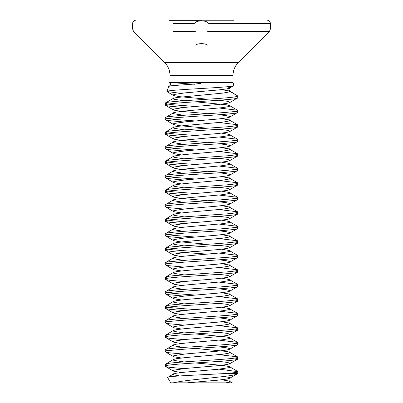 <?xml version="1.0" encoding="UTF-8"?>
<svg xmlns="http://www.w3.org/2000/svg" width="403" height="403" viewBox="0 0 403 403"><rect width="100%" height="100%" fill="white"/><g stroke="black" fill="none" stroke-linecap="round" stroke-linejoin="round"><path stroke-width="0.6" d="M233.025 75.371L169.975 75.371L169.975 82.192L233.025 82.192L233.025 75.371C233.1 70.394 234.868 66.117 238.339 62.546L164.661 62.546L238.339 62.546L269.4 31.484L229.836 31.484M169.975 82.192A1.088 1.088 0 0 1 169.92 82.534L194.543 84.252M233.025 82.192A1.088 1.088 0 0 0 233.08 82.534L234.027 85.436L229.639 88.131L226.662 88.922L217.645 90.04L185.355 92.831L173.91 94.504L173.083 95.063L173.91 95.622L180.232 96.735L207.716 99.198M169.683 86.096L168.61 86.539C168.882 86.051 171.985 85.622 177.909 85.245L201.006 83.587L198.911 83.164L189.798 82.791L169.885 82.64M168.61 86.539L166.978 91.536C165.29 89.557 236.46 87.532 234.027 85.436L229.639 88.131L228.869 89.622L229.917 91.436L237.402 95.758L229.705 91.018L221.418 89.642M233.876 97.047L235.705 96.71L237.402 95.758L237.715 96.71A1.088 1.088 0 0 1 237.77 97.047L233.876 97.047C219.136 99.118 163.205 101.148 165.23 103.223L167.386 104.024L173.839 104.845L195.284 106.452M180.574 93.345L166.978 91.536M234.949 96.876L235.957 97.047M221.59 379.782L229.09 381.036L232.239 382.85L170.731 382.85L167.633 377.485C165.502 376.14 203.122 374.835 224.436 373.576L231.211 373.032L237.77 373.032A1.088 1.088 0 0 1 237.669 373.495L224.436 373.576M229.372 88.262L229.211 88.474C228.778 89.819 228.944 90.665 229.705 91.018L229.917 91.436L229.09 91.995L222.768 93.108L176.338 97.571L173.361 98.367L165.452 102.967L165.23 105.037C162.983 102.619 240.017 100.201 237.77 97.783L229.639 102.639L226.662 103.43L217.645 104.548L185.355 107.339L173.91 109.012L173.083 109.571L173.91 110.13L180.232 111.243L207.716 113.706M237.77 97.783L237.77 97.047M237.77 373.032L237.77 371.621C237.775 372.08 235.589 372.548 231.211 373.032M235.009 358.02L236.717 358.368L237.77 358.927L237.548 359.179L229.639 363.783L226.662 364.574L217.645 365.692L185.355 368.483L173.91 370.156L173.083 370.715L173.91 371.274L181.41 372.528M219.146 354.66L237.548 356.856L237.77 358.927C240.017 361.345 162.983 363.763 165.23 366.181L165.23 364.367L167.991 365.274M237.77 357.113C239.543 359.567 163.28 361.924 165.23 364.367L173.361 359.511L173.083 359.834L173.91 360.393L183.854 361.914M235.009 343.512L236.717 343.86L237.77 344.419L237.548 344.671L229.639 349.275L226.662 350.066L217.645 351.184L185.355 353.975L173.91 355.648L173.083 356.207L173.91 356.766L181.41 358.02M219.146 340.152L237.548 342.349L237.77 344.419C240.017 346.837 162.983 349.255 165.23 351.673L165.23 349.859L167.991 350.766M237.77 342.605C239.856 345.039 163.089 347.431 165.23 349.859L173.361 345.003L173.083 345.326L173.91 345.885L183.854 347.406M235.009 329.004L236.717 329.352L237.77 329.911L237.548 330.163L229.639 334.767L226.662 335.558L217.645 336.676L185.355 339.467L173.91 341.14L173.083 341.699L173.91 342.258L181.41 343.512M219.146 325.644L237.548 327.841L237.77 329.911C240.017 332.329 162.983 334.747 165.23 337.165L165.23 335.351L167.991 336.258M237.77 328.097C240.037 330.51 163.059 332.928 165.23 335.351L173.361 330.495L173.083 330.818L173.91 331.377L183.854 332.898M235.009 314.496L236.717 314.844L237.77 315.403L237.548 315.655L229.639 320.259L226.662 321.05L217.645 322.168L185.355 324.959L173.91 326.632L173.083 327.191L173.91 327.75L181.41 329.004M219.146 311.136L237.548 313.333L237.77 315.403C240.017 317.821 162.983 320.239 165.23 322.657L165.23 320.843L167.991 321.75M237.77 313.589C237.498 314.219 233.947 314.824 227.106 315.408L175.587 319.055C168.892 319.639 165.442 320.234 165.23 320.843L173.361 315.987L173.083 316.31L173.91 316.869L183.854 318.39M235.009 299.988L236.717 300.336L237.77 300.895L237.548 301.147L229.639 305.751L226.662 306.542L217.645 307.66L185.355 310.451L173.91 312.124L173.083 312.683L173.91 313.242L181.41 314.496M219.146 296.628L237.548 298.825L237.77 300.895C240.017 303.313 162.983 305.731 165.23 308.149L165.23 306.335L167.29 307.116L173.607 307.937L195.284 309.564M237.77 299.081C239.881 301.509 163.351 303.887 165.23 306.335L173.361 301.479L173.083 301.802L173.91 302.361L183.854 303.882M235.009 285.48L236.717 285.828L237.77 286.387L237.548 286.639L229.639 291.243L226.662 292.034L217.645 293.152L185.355 295.943L173.91 297.615L173.083 298.175L173.91 298.734L181.41 299.988M219.146 282.12L237.548 284.317L237.77 286.387C240.017 288.805 162.983 291.223 165.23 293.641L165.23 291.827L167.421 292.633L173.748 293.444L195.284 295.056M237.77 284.573C240.163 286.971 162.862 289.425 165.23 291.827L173.361 286.971L173.083 287.294L173.91 287.853L183.854 289.374M235.009 270.972L236.717 271.32L237.77 271.879L237.548 272.131L229.639 276.735L226.662 277.526L217.645 278.644L185.355 281.435L173.91 283.108L173.083 283.667L173.91 284.226L181.41 285.48M219.146 267.612L237.548 269.809L237.77 271.879C240.017 274.297 162.983 276.715 165.23 279.133L165.23 277.319L167.991 278.226M237.77 270.065C237.664 270.66 234.143 271.259 227.201 271.874L175.643 275.526C168.917 276.105 165.447 276.705 165.23 277.319L173.361 272.463L173.083 272.786L173.91 273.345L183.854 274.866M235.009 256.464L236.717 256.812L237.77 257.371L237.548 257.623L229.639 262.227L226.662 263.018L217.645 264.136L185.355 266.927L173.91 268.6L173.083 269.159L173.91 269.718L181.41 270.972M219.146 253.104L237.548 255.301L237.77 257.371C240.017 259.789 162.983 262.207 165.23 264.625L165.23 262.811L167.991 263.718M237.77 255.557C237.569 256.167 234.093 256.766 227.352 257.351L187.702 260.086L168.001 261.905C166.132 262.212 165.21 262.514 165.23 262.811L173.361 257.955L173.083 258.278L173.91 258.837L183.854 260.358M235.009 241.956L236.717 242.304L237.77 242.863L237.548 243.115L229.639 247.719L226.662 248.51L217.645 249.628L185.355 252.419L173.91 254.091L173.083 254.651L173.91 255.21L181.41 256.464M219.146 238.596L237.548 240.793L237.77 242.863C240.017 245.281 162.983 247.699 165.23 250.117L165.23 248.303L167.25 249.079L173.703 249.915L195.284 251.532M237.77 241.049C239.946 243.467 163.119 245.88 165.23 248.303L173.361 243.447L173.083 243.77L173.91 244.329L183.854 245.85M235.009 227.448L236.717 227.796L237.77 228.355L237.548 228.607L229.639 233.211L226.662 234.002L217.645 235.12L185.355 237.911L173.91 239.584L173.083 240.143L173.91 240.702L180.232 241.815L207.716 244.278M219.146 224.088L237.548 226.285L237.77 228.355C240.017 230.773 162.983 233.191 165.23 235.609L165.23 233.795L167.446 234.606L173.663 235.402L195.284 237.024M237.77 226.541C238.299 227.74 220.925 228.959 201.505 230.168C182.206 231.367 164.641 232.596 165.23 233.795L173.361 228.939L173.083 229.262L173.91 229.821L183.854 231.342M235.009 212.94L236.717 213.288L237.77 213.847L237.548 214.099L229.639 218.703L226.662 219.494L217.645 220.612L185.355 223.403L173.91 225.076L173.083 225.635L173.91 226.194L181.41 227.448M219.146 209.58L237.548 211.776L237.77 213.847C240.017 216.265 162.983 218.683 165.23 221.101L165.23 219.287L167.441 220.098L173.748 220.899L195.284 222.516M237.77 212.033C237.579 212.638 234.103 213.237 227.347 213.827L175.854 217.474C168.978 218.068 165.437 218.673 165.23 219.287L173.361 214.431L173.083 214.754L173.91 215.313L183.854 216.834M235.009 198.432L236.717 198.78L237.77 199.339L237.548 199.591L229.639 204.195L226.662 204.986L217.645 206.104L185.355 208.895L173.91 210.568L173.083 211.127L173.91 211.686L181.41 212.94M219.146 195.072L237.548 197.269L237.77 199.339C240.017 201.757 162.983 204.175 165.23 206.593L165.23 204.779L167.991 205.686M237.77 197.525C239.911 199.943 163.165 202.351 165.23 204.779L173.361 199.923L173.083 200.246L173.91 200.805L183.854 202.326M235.009 183.924L236.717 184.272L237.77 184.831L237.548 185.083L229.639 189.687L226.662 190.478L217.645 191.596L185.355 194.387L173.91 196.06L173.083 196.619L173.91 197.178L180.232 198.291L207.716 200.754M219.146 180.564L237.548 182.761L237.77 184.831C240.017 187.249 162.983 189.667 165.23 192.085L165.23 190.271L167.411 191.077L173.688 191.878L195.284 193.5M237.77 183.017C238.057 183.592 233.493 184.267 227.327 184.816L201.747 186.629C181.904 187.863 164.877 189.052 165.23 190.271L173.361 185.415L173.083 185.738L173.91 186.297L183.854 187.818M235.009 169.416L236.717 169.764L237.77 170.323L237.548 170.575L229.639 175.179L226.662 175.97L217.645 177.088L185.355 179.879L173.91 181.552L173.083 182.111L173.91 182.67L181.41 183.924M219.146 166.056L237.548 168.252L237.77 170.323C240.017 172.741 162.983 175.159 165.23 177.577L165.23 175.763L167.507 176.585L173.718 177.375L195.284 178.992M237.77 168.509C239.785 170.953 163.381 173.31 165.23 175.763L173.361 170.907L173.083 171.23L173.91 171.789L183.854 173.31M235.009 154.908L236.717 155.256L237.77 155.815L237.548 156.067L229.639 160.671L226.662 161.462L217.645 162.58L185.355 165.371L173.91 167.044L173.083 167.603L173.91 168.162L180.232 169.275L207.716 171.738M219.146 151.548L237.553 153.745L237.77 155.815C240.017 158.233 162.983 160.651 165.23 163.069L165.23 161.255L167.416 162.061L173.708 162.867L195.284 164.484M237.77 154.001C237.422 154.626 233.987 155.22 227.453 155.785L201.46 157.628C182.126 158.842 164.817 160.031 165.23 161.255L173.361 156.399L173.083 156.722L173.91 157.281L183.854 158.802M235.009 140.4L236.717 140.748L237.77 141.307L237.548 141.559L229.639 146.163L226.662 146.954L217.645 148.072L185.355 150.863L173.91 152.536L173.083 153.095L173.91 153.654L181.41 154.908M219.146 137.04L237.548 139.237L237.77 141.307C240.017 143.725 162.983 146.143 165.23 148.561L165.23 146.747L167.265 147.523L173.723 148.359L195.284 149.976M237.77 139.493C237.956 140.093 233.342 140.758 227.519 141.272L175.824 144.934C168.933 145.533 165.401 146.133 165.23 146.747L173.361 141.891L173.083 142.214L173.91 142.773L183.854 144.294M235.009 125.892L236.717 126.24L237.77 126.799L237.548 127.051L229.639 131.655L226.662 132.446L217.645 133.564L185.355 136.355L173.91 138.028L173.083 138.587L173.91 139.146L180.232 140.259L207.716 142.722M219.146 122.532L237.548 124.729L237.77 126.799C240.017 129.217 162.983 131.635 165.23 134.053L165.23 132.239L167.522 133.066L173.738 133.851L195.284 135.468M237.77 124.985C237.478 125.605 234.022 126.199 227.403 126.774L175.804 130.431C169.28 131.01 165.079 131.65 165.23 132.239L173.361 127.383L173.083 127.706L173.91 128.265L183.854 129.786M235.009 111.384L236.717 111.732L237.77 112.291L237.548 112.543L229.639 117.147L226.662 117.938L217.645 119.056L185.355 121.847L173.91 123.52L173.083 124.079L173.91 124.638L180.232 125.751L207.716 128.214M219.146 108.024L237.548 110.221L237.77 112.291C240.017 114.709 162.983 117.127 165.23 119.545L165.23 117.731L167.245 118.502L173.683 119.338L195.284 120.96M237.77 110.477C239.81 112.9 163.104 115.313 165.23 117.731L173.361 112.875L173.083 113.198L173.91 113.757L183.854 115.278M165.23 366.181L166.283 366.74L169.386 367.294L183.854 368.634M235.009 372.528L237.221 373.032M219.146 369.168L237.77 371.621M165.23 351.673L166.283 352.232L169.386 352.786L183.854 354.126M165.23 337.165L166.283 337.724L169.386 338.278L183.854 339.618M165.23 322.657L166.283 323.216L169.386 323.77L183.854 325.11M165.23 308.149L166.283 308.708L169.386 309.262L183.854 310.602M165.23 293.641L166.283 294.2L169.386 294.754L183.854 296.094M165.23 279.133L166.283 279.692L169.386 280.246L183.854 281.586M165.23 264.625L166.283 265.184L169.386 265.738L183.854 267.078M165.23 250.117L166.283 250.676L174.353 251.789L207.716 254.142M165.23 235.609L166.283 236.168L169.386 236.722L183.854 238.062M165.23 221.101L166.283 221.66L169.386 222.214L183.854 223.554M165.23 206.593L166.283 207.152L169.386 207.706L183.854 209.046M165.23 192.085L166.283 192.644L169.386 193.198L183.854 194.538M165.23 177.577L166.283 178.136L169.386 178.69L183.854 180.03M165.23 163.069L166.283 163.628L169.386 164.182L183.854 165.522M165.23 148.561L166.283 149.12L169.386 149.674L183.854 151.014M165.23 134.053L166.283 134.612L169.386 135.166L183.854 136.506M165.23 119.545L166.283 120.104L169.386 120.658L183.854 121.998M165.23 105.037L166.283 105.596L169.386 106.15L183.854 107.49M232.239 382.85L181.879 382.85M228.919 382.85L230.692 382.85A362.7 362.7 0 0 0 227.307 382.593M230.692 382.85L172.308 382.85A362.7 362.7 0 0 1 174.136 382.709M200.518 381.676A362.7 362.7 0 0 1 201.5 381.671M201.5 20.15L169.446 20.15M195.324 22.654C196.18 21.555 198.236 20.976 201.5 20.916C204.764 20.976 206.82 21.555 207.676 22.654M169.446 20.785L233.554 20.785M195.808 45.242C196.684 43.136 206.326 43.141 207.192 45.242M170.731 382.85L173.648 382.85C185.249 379.485 237.498 376.447 237.614 373.576L237.226 373.873M195.284 362.952L222.768 365.41L229.09 366.529L229.917 367.088L229.09 367.647L217.645 369.319L185.355 372.11L176.338 373.223L173.361 374.019L167.633 377.485M229.211 88.474L228.869 89.622M233.08 82.534L169.92 82.534M207.676 31.484L269.4 31.484L270.413 29.041L229.836 29.041M207.676 29.041L270.413 29.041L270.413 23.601L229.836 23.601M208.663 23.601L270.413 23.601C270.227 21.525 269.078 20.372 266.962 20.15M173.164 23.601L194.342 23.601M173.164 29.041L195.324 29.041M173.164 31.484L195.324 31.484M219.146 100.236L226.662 101.198L229.09 101.758L229.917 102.317L229.639 102.639C228.612 102.246 229.07 106.231 229.639 105.621L229.917 105.944L229.09 106.503L222.768 107.616L185.355 110.966L176.338 112.079L173.361 112.875C173.93 113.485 174.388 109.5 173.361 109.893L165.452 105.289M219.146 114.744L226.662 115.706L229.09 116.266L229.917 116.825L229.639 117.147C228.612 116.754 229.07 120.739 229.639 120.129L229.917 120.452L229.09 121.011L222.768 122.124L185.355 125.474L176.338 126.587L173.361 127.383C173.93 127.993 174.388 124.008 173.361 124.401L165.452 119.797M219.146 129.252L226.662 130.214L229.09 130.774L229.917 131.333L229.639 131.655C228.612 131.262 229.07 135.247 229.639 134.637L229.917 134.96L229.09 135.519L222.768 136.632L185.355 139.982L176.338 141.095L173.361 141.891C173.93 142.501 174.388 138.516 173.361 138.909L165.452 134.305M219.146 143.76L226.662 144.722L229.09 145.281L229.917 145.841L229.639 146.163C228.612 145.77 229.07 149.755 229.639 149.145L229.917 149.468L229.09 150.027L222.768 151.14L185.355 154.49L176.338 155.603L173.361 156.399C173.93 157.009 174.388 153.024 173.361 153.417L165.452 148.813M219.146 158.268L226.662 159.23L229.09 159.79L229.917 160.349L229.639 160.671C228.612 160.278 229.07 164.263 229.639 163.653L229.917 163.976L229.09 164.535L222.768 165.648L185.355 168.998L176.338 170.111L173.361 170.907C173.93 171.517 174.388 167.532 173.361 167.925L165.452 163.321M219.146 172.776L226.662 173.738L229.09 174.298L229.917 174.857L229.639 175.179C228.612 174.786 229.07 178.771 229.639 178.161L229.917 178.484L229.09 179.043L222.768 180.156L185.355 183.506L176.338 184.619L173.361 185.415C173.93 186.025 174.388 182.04 173.361 182.433L165.452 177.829M219.146 187.284L226.662 188.246L229.09 188.806L229.917 189.365L229.639 189.687C228.612 189.294 229.07 193.279 229.639 192.669L229.917 192.992L229.09 193.551L222.768 194.664L185.355 198.014L176.338 199.127L173.361 199.923C173.93 200.533 174.388 196.548 173.361 196.941L165.452 192.337M219.146 201.792L226.662 202.754L229.09 203.314L229.917 203.873L229.639 204.195C228.612 203.802 229.07 207.787 229.639 207.177L229.917 207.5L229.09 208.059L222.768 209.172L185.355 212.522L176.338 213.635L173.361 214.431C173.93 215.041 174.388 211.056 173.361 211.449L165.452 206.845M219.146 216.3L226.662 217.262L229.09 217.822L229.917 218.381L229.639 218.703C228.612 218.31 229.07 222.295 229.639 221.685L229.917 222.008L229.09 222.567L222.768 223.68L185.355 227.03L176.338 228.143L173.361 228.939C173.93 229.549 174.388 225.564 173.361 225.957L165.452 221.353M219.146 230.808L226.662 231.77L229.09 232.329L229.917 232.889L229.639 233.211C228.612 232.818 229.07 236.803 229.639 236.193L229.917 236.516L229.09 237.075L222.768 238.188L185.355 241.538L176.338 242.651L173.361 243.447C173.93 244.057 174.388 240.072 173.361 240.465L165.452 235.861M219.146 245.316L226.662 246.278L229.09 246.838L229.917 247.397L229.639 247.719C228.612 247.326 229.07 251.311 229.639 250.701L229.917 251.024L229.09 251.583L222.768 252.696L185.355 256.046L176.338 257.159L173.361 257.955C173.93 258.565 174.388 254.58 173.361 254.973L165.452 250.369M219.146 259.824L226.662 260.786L229.09 261.346L229.917 261.905L229.639 262.227C228.612 261.834 229.07 265.819 229.639 265.209L229.917 265.532L229.09 266.091L222.768 267.204L185.355 270.554L176.338 271.667L173.361 272.463C173.93 273.073 174.388 269.088 173.361 269.481L165.452 264.877M219.146 274.332L226.662 275.294L229.09 275.854L229.917 276.413L229.639 276.735C228.612 276.342 229.07 280.327 229.639 279.717L229.917 280.04L229.09 280.599L222.768 281.712L185.355 285.062L176.338 286.175L173.361 286.971C173.93 287.581 174.388 283.596 173.361 283.989L165.452 279.385M219.146 288.84L226.662 289.802L229.09 290.361L229.917 290.921L229.639 291.243C228.612 290.85 229.07 294.835 229.639 294.225L229.917 294.548L229.09 295.107L222.768 296.22L185.355 299.57L176.338 300.683L173.361 301.479C173.93 302.089 174.388 298.104 173.361 298.497L165.452 293.893M219.146 303.348L226.662 304.31L229.09 304.87L229.917 305.429L229.639 305.751C228.612 305.358 229.07 309.343 229.639 308.733L229.917 309.056L229.09 309.615L222.768 310.728L185.355 314.078L176.338 315.191L173.361 315.987C173.93 316.597 174.388 312.612 173.361 313.005L165.452 308.401M219.146 317.856L226.662 318.818L229.09 319.377L229.917 319.937L229.639 320.259C228.612 319.866 229.07 323.851 229.639 323.241L229.917 323.564L229.09 324.123L222.768 325.236L185.355 328.586L176.338 329.699L173.361 330.495C173.93 331.105 174.388 327.12 173.361 327.513L165.452 322.909M219.146 332.364L226.662 333.326L229.09 333.885L229.917 334.445L229.639 334.767C228.612 334.374 229.07 338.359 229.639 337.749L229.917 338.072L229.09 338.631L222.768 339.744L185.355 343.094L176.338 344.207L173.361 345.003C173.93 345.613 174.388 341.628 173.361 342.021L165.452 337.417M219.146 346.872L226.662 347.834L229.09 348.394L229.917 348.953L229.639 349.275C228.612 348.882 229.07 352.867 229.639 352.257L229.917 352.58L229.09 353.139L222.768 354.252L185.355 357.602L176.338 358.715L173.361 359.511C173.93 360.121 174.388 356.136 173.361 356.529L165.452 351.925M219.146 361.38L226.662 362.342L229.09 362.901L229.917 363.461L229.639 363.783C228.612 363.39 229.07 367.375 229.639 366.765L237.548 371.365M224.053 376.457L229.09 377.41L229.917 377.969L229.09 378.528L226.662 379.082L217.645 380.2L187.455 382.79M167.134 91.763L173.361 95.385C174.388 94.992 173.93 98.977 173.361 98.367L173.083 98.69L173.91 99.249L183.854 100.77M195.284 101.808L226.662 104.825L229.639 105.621L237.548 110.221M221.59 118.638L229.09 119.893L237.548 124.729M221.59 133.146L229.09 134.401L237.548 139.237M221.59 147.654L229.09 148.909L237.548 153.745M221.59 162.162L229.09 163.416L237.548 168.252M221.59 176.67L229.09 177.924L237.548 182.761M221.59 191.178L229.09 192.433L237.548 197.269M221.59 205.686L229.09 206.941L237.548 211.776M221.59 220.194L229.09 221.449L237.548 226.285M221.59 234.702L229.09 235.957L237.548 240.793M221.59 249.21L229.09 250.465L237.548 255.301M221.59 263.718L229.09 264.973L237.548 269.809M221.59 278.226L229.09 279.481L237.548 284.317M221.59 292.734L229.09 293.989L237.548 298.825M221.59 307.242L229.09 308.497L237.548 313.333M221.59 321.75L229.09 323.005L237.548 327.841M195.284 333.936L226.662 336.953L229.639 337.749L237.548 342.349M195.284 348.444L226.662 351.461L229.639 352.257L237.548 356.856M165.452 366.433L173.361 371.037C174.388 370.644 173.93 374.629 173.361 374.019L173.083 374.342L173.91 374.901L179.652 375.944M237.231 373.873L229.639 378.291C228.612 377.898 229.07 381.883 229.639 381.273L229.917 381.596L229.09 382.155L226.204 382.79M235.705 96.71L237.715 96.71M169.587 82.429C170.796 83.562 170.796 84.726 169.577 85.915L177.909 85.245M229.917 87.809L227.302 86.736M169.975 75.371C169.9 70.394 168.132 66.117 164.661 62.546L133.6 31.484L132.587 29.041L132.587 23.601C132.773 21.525 133.922 20.372 136.038 20.15"/></g></svg>
